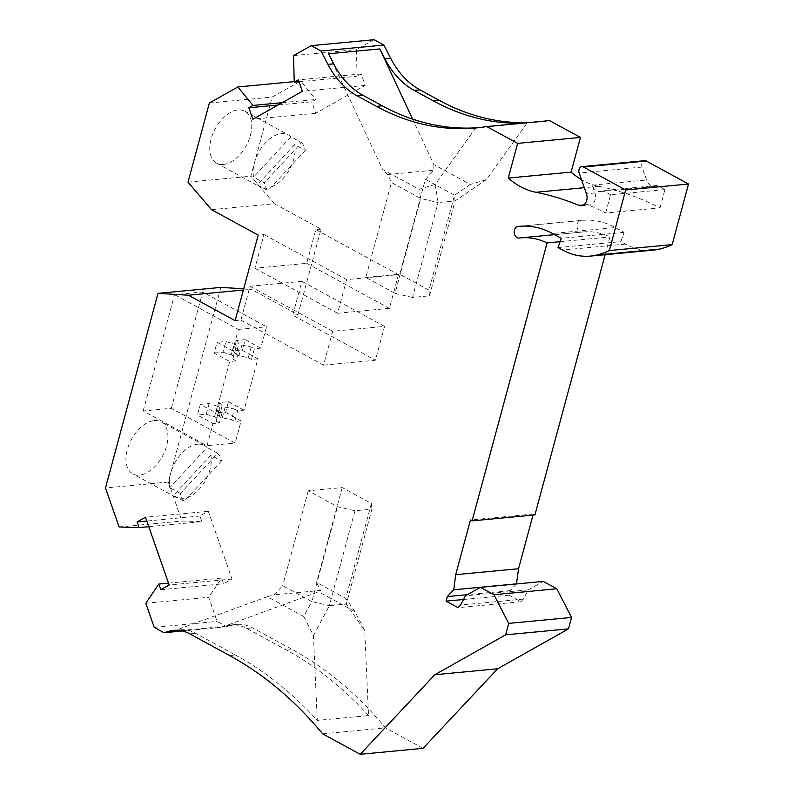 <?xml version="1.0" encoding="UTF-8"?>
<svg xmlns="http://www.w3.org/2000/svg" width="794" height="794" viewBox="0 0 794 794"><rect width="100%" height="100%" fill="white"/><g stroke="black" fill="none" stroke-linecap="round" stroke-linejoin="round"><path stroke-width="0.6" stroke-dasharray="3.97 2.98" d="M423.063 748.345L385.487 727.88A394.687 293.998 84.6 0 0 292.43 649.591L252.522 627.856A46.439 34.589 -95.4 0 0 236.602 624.402A46.439 34.589 -95.4 0 0 231.659 625.364L226.895 626.774L217.08 621.424L208.643 597.306L145.798 603.261M220.841 287.408L168.328 482.027L181.965 521.033L201.904 521.658L199.929 516.001L208.306 511.286L232.007 579.054L223.63 583.769L221.655 578.111L208.643 597.306M211.522 209.676L274.367 203.73L321.044 229.148L297.958 314.702L251.281 289.274L243.708 288.808M274.367 203.73L250.844 176.199L272.203 97.067L300.688 81.018L315.823 99.488L311.685 101.821L278.128 104.997M374.034 39.7L356.417 49.625L357.062 76.254L361.191 73.931L365.2 85.395L315.694 113.284L311.685 101.821M528 122.653A290.217 216.176 -95.4 0 0 538.818 121.988A290.217 216.176 -95.4 0 0 549.577 120.609M660.022 207.849L664.955 189.587L657.353 185.439L602.993 190.59A10.451 7.781 84.6 0 1 600.214 191.582A10.451 7.781 84.6 0 1 592.185 185.151L594.924 192.972A8.704 6.481 84.6 0 1 589.873 204.951A8.704 6.481 84.6 0 1 587.451 204.564A372.634 277.572 84.6 0 1 605.663 212.99L660.022 207.849A372.634 277.572 84.6 0 0 598.785 186.322A87.062 64.85 84.6 0 1 581.506 179.662M657.353 185.439A10.451 7.781 84.6 0 1 654.574 186.441A10.451 7.781 84.6 0 1 646.544 180.01L642.028 167.068A4.645 3.454 84.6 0 1 644.718 160.686M653.293 250.14A81.256 60.533 84.6 0 1 625.434 244.095L620.878 241.624L624.114 232.344L615.29 227.541L552.445 233.486M554.579 234.657L583.352 231.927A84.74 63.123 84.6 0 0 582.002 232.076A5.806 4.327 84.6 0 1 581.903 232.086A5.806 4.327 84.6 0 1 577.059 226.776A5.806 4.327 84.6 0 1 580.722 220.543A96.352 71.768 84.6 0 1 582.25 220.375A96.352 71.768 84.6 0 1 615.29 227.541M583.352 231.927A84.74 63.123 84.6 0 1 609.931 236.959L605.147 254.705M534.928 514.919L533.29 514.036L533.002 515.108M516.487 583.947L510.145 590.627L508.914 595.192L520.894 601.723L523.355 599.093L528.308 589.843L543.275 581.406M533.29 514.036L470.455 519.981M528.308 589.843L465.463 595.788M267.32 596.661L274.208 594.825L282.684 585.684L311.863 601.584L303.755 616.511L267.32 596.661L172.675 631.339M180.506 630.595L223.948 626.476L318.593 591.808L320.468 590.438L274.208 594.825M229.595 655.546L235.371 655L195.463 633.255A46.439 34.589 -95.4 0 0 179.543 629.801A46.439 34.589 -95.4 0 0 176.665 630.238M303.755 616.511L313.451 635.488L317.272 720.416L368.545 715.553L364.734 630.635L355.027 611.658L345.787 598.368L346.313 604.075L364.734 630.635M235.371 655A394.687 293.998 84.6 0 1 317.272 720.416M313.451 635.488L329.341 605.683L346.313 604.075L371.92 509.172L354.958 510.78L337.47 506.681L308.29 490.781L342.214 487.566L371.394 503.465L371.92 509.172M371.394 503.465L345.787 598.368L316.608 582.468L320.468 590.438M368.545 715.553A394.687 293.998 84.6 0 0 286.654 650.147L246.736 628.401A46.439 34.589 -95.4 0 0 230.816 624.947A46.439 34.589 -95.4 0 0 225.873 625.91L223.948 626.476M355.027 611.658L318.593 591.808M354.958 510.78L329.341 605.683L311.863 601.584L337.47 506.681M342.214 487.566L316.608 582.468M308.29 490.781L282.684 585.684M322.642 733.835L385.487 727.88M182.431 630.982L226.895 626.774M154.235 627.379L217.08 621.424M293.572 55.58L356.417 49.625M361.191 73.931L298.355 79.876M299.01 81.752L357.062 76.254M294.207 81.633L300.688 81.018M282.267 102.664L315.823 99.488M223.392 164.467A29.606 17.647 118.6 0 0 248.661 140.548A29.606 17.647 118.6 0 0 244.909 111.21A29.606 17.647 118.6 0 0 238.111 109.929A29.606 17.647 118.6 0 0 212.842 133.849A29.606 17.647 118.6 0 0 216.593 163.197A29.606 17.647 118.6 0 0 223.392 164.467M188.009 182.154L250.844 176.199M209.358 103.022L272.203 97.067M290.902 136.836A29.606 17.647 118.6 0 0 288.291 134.831A29.606 17.647 118.6 0 0 281.483 133.561A29.606 17.647 118.6 0 0 260.422 149.351A29.606 17.647 118.6 0 0 253.594 177.072L264.233 182.868L301.541 142.632L290.902 136.836L253.594 177.072M294.663 144.587L257.345 184.813A29.606 17.647 118.6 0 0 259.966 186.828A29.606 17.647 118.6 0 0 266.764 188.099A29.606 17.647 118.6 0 0 287.835 172.298A29.606 17.647 118.6 0 0 294.663 144.587L305.303 150.384A29.606 17.647 118.6 0 0 301.541 142.632M305.303 150.384L267.985 190.61A29.606 17.647 118.6 0 1 264.233 182.868M257.345 184.813L267.985 190.61M321.044 229.148L315.833 229.645L306.752 263.33L254.894 268.243L263.985 234.558L258.199 235.103M315.833 229.645L398.499 274.674L346.641 279.587L337.549 313.263L389.407 308.36L398.499 274.674M263.985 234.558L346.641 279.587M243.381 290.018L251.281 289.274M119.13 526.988L181.965 521.033M168.328 482.027L105.483 487.982M199.929 516.001L146.791 521.043M148.776 526.69L201.904 521.658M168.517 583.143L221.655 578.111M160.785 589.724L223.63 583.769M232.007 579.054L169.162 585.009M208.306 511.286L145.461 517.241M143.168 410.974L174.551 294.663L202.698 291.993L266.536 326.771L260.76 348.149L254.398 348.755L251.519 359.444L257.881 358.848L244.026 410.17L237.664 410.776L234.786 421.475L241.138 420.87L235.153 443.082L171.315 408.305L143.168 410.974L207.006 445.742L235.153 443.082M171.315 408.305L202.698 291.993M154.294 420.582A29.606 17.647 -61.4 0 1 161.093 421.852A29.606 17.647 -61.4 0 1 155.862 465.562A29.606 17.647 -61.4 0 1 139.575 475.11A29.606 17.647 -61.4 0 1 132.777 473.839A29.606 17.647 -61.4 0 1 129.025 444.491A29.606 17.647 -61.4 0 1 154.294 420.582M520.894 601.723L458.059 607.668M523.355 599.093L460.52 605.048M508.914 595.192L463.488 599.5M624.114 232.344L561.279 238.299M558.033 247.569L620.878 241.624M510.145 590.627L467.458 594.666M221.476 461.026L184.168 501.262A29.606 17.647 -61.4 0 1 180.417 493.511L217.725 453.285A29.606 17.647 -61.4 0 1 221.476 461.026L210.837 455.23A29.606 17.647 -61.4 0 1 204.018 482.951A29.606 17.647 -61.4 0 1 182.948 498.741A29.606 17.647 -61.4 0 1 176.149 497.471A29.606 17.647 -61.4 0 1 173.529 495.466L210.837 455.23M197.666 444.203A29.606 17.647 -61.4 0 1 204.465 445.484A29.606 17.647 -61.4 0 1 207.085 447.488L169.777 487.714A29.606 17.647 -61.4 0 1 176.605 460.004A29.606 17.647 -61.4 0 1 197.666 444.203M217.725 453.285L207.085 447.488M180.417 493.511L169.777 487.714M184.168 501.262L173.529 495.466M323.555 365.131L375.413 360.218L384.544 326.384L332.686 331.287L323.555 365.131L240.9 320.101L235.113 320.647M297.958 314.702L292.758 315.188L375.413 360.218M240.9 320.101L250.031 286.267L301.889 281.354L292.758 315.188M301.889 281.354L384.544 326.384M250.031 286.267L332.686 331.287M306.752 263.33L389.407 308.36M254.894 268.243L337.549 313.263M315.694 113.284L252.859 119.229M365.2 85.395L302.365 91.35M522.214 123.199A290.217 216.176 -95.4 0 0 527.097 122.991L481.898 127.268M412.602 119.12L433.861 164.606L470.296 184.446L486.444 179.553L527.097 122.991M475.824 127.844L435.172 184.407L419.024 189.309L382.589 169.459L328.508 53.774M470.296 184.446L454.565 195.225L428.959 290.128L429.475 295.834L412.513 297.442L438.119 202.539L420.641 198.44L391.452 182.541L365.845 277.443L395.035 293.343L420.641 198.44L419.024 189.309M365.845 277.443L399.779 274.238L425.386 179.325L433.861 170.194L387.601 174.571L391.452 182.541M387.601 174.571L382.589 169.459M433.861 164.606L433.861 170.194M435.172 184.407L438.119 202.539L455.081 200.932L454.565 195.225L425.386 179.325M412.513 297.442L395.035 293.343M429.475 295.834L455.081 200.932L486.444 179.553M428.959 290.128L399.779 274.238M664.955 189.587L610.596 194.738L605.663 212.99M610.596 194.738L602.993 190.59M560.098 241.684L609.931 236.959M216.812 413.227L219.7 402.538L228.474 401.704L225.595 412.394L216.812 413.227L219.253 416.423A2.898 0.873 -164.9 0 0 222.27 417.793L231.54 419.708L234.786 421.475M219.7 402.538L222.141 405.724A2.898 0.873 -164.9 0 0 225.159 407.094L234.429 409.009L231.54 419.708M225.595 412.394L241.138 420.87M228.474 401.704L244.026 410.17M257.881 358.848L242.329 350.372L233.545 351.206L235.987 354.402L238.875 343.703L236.433 340.517L233.545 351.206M260.76 348.149L245.217 339.683L242.329 350.372M207.006 445.742L213 423.53L197.448 415.064L200.336 404.374L215.889 412.84L229.734 361.508L236.096 360.913L238.984 350.214L232.622 350.819L238.389 329.431L174.551 294.663M232.622 350.819L217.07 342.353L214.182 353.042L229.734 361.508M238.389 329.431L266.536 326.771M200.336 404.374L209.12 403.541L217.377 406.181A2.898 0.873 15.1 0 1 219.541 407.63L219.005 410.468L222.241 412.235L219.362 422.934L213 423.53M222.241 412.235L215.889 412.84M238.984 350.214L235.739 348.447L236.275 345.608A2.898 0.873 15.1 0 0 234.111 344.159L225.853 341.519L217.07 342.353M214.182 353.042L222.965 352.208L225.853 341.519M222.965 352.208L231.233 354.849L234.111 344.159M236.096 360.913L232.85 359.146L233.386 356.298A2.898 0.873 15.1 0 0 231.233 354.849M232.85 359.146L235.739 348.447M235.987 354.402A2.898 0.873 -164.9 0 0 239.004 355.772L248.274 357.687L251.519 359.444M245.217 339.683L236.433 340.517M239.004 355.772L241.892 345.072A2.898 0.873 -164.9 0 1 238.875 343.703M241.892 345.072L251.162 346.988L254.398 348.755M248.274 357.687L251.162 346.988M219.362 422.934L216.117 421.167L216.653 418.319A2.898 0.873 15.1 0 0 214.499 416.87L206.232 414.23L197.448 415.064M209.12 403.541L206.232 414.23M219.005 410.468L216.117 421.167M234.429 409.009L237.664 410.776M195.463 633.255L189.677 633.801M286.654 650.147L292.43 649.591M231.659 625.364L225.873 625.91M246.736 628.401L252.522 627.856M580.722 220.543L520.953 226.201M625.434 244.095L562.589 250.05M598.785 186.322L584.315 187.692M587.451 204.564L583.699 204.921M594.924 192.972L586.438 193.776M642.028 167.068L579.183 173.023M592.185 185.151L646.544 180.01M582.002 232.076L519.157 238.031M225.159 407.094L222.27 417.793M222.141 405.724L219.253 416.423M233.386 356.298L236.275 345.608M219.541 407.63L216.653 418.319M217.377 406.181L214.499 416.87M179.543 629.801L173.757 630.357M244.909 111.21L288.291 134.831M236.602 624.402L230.816 624.947M519.415 226.32L582.25 220.375M204.465 445.484L161.093 421.852M538.818 121.988L475.983 127.943M581.387 205.755L589.873 204.951M600.214 191.582L654.574 186.441M519.068 238.041L581.903 232.086M216.593 163.197L259.966 186.828M176.149 497.471L132.777 473.839"/><path stroke-width="1.19" d="M434.804 674.731L505.639 634.823L568.484 628.868L497.639 668.776L434.804 674.731L360.218 754.3L322.642 733.835A394.687 293.998 84.6 0 0 229.595 655.546L189.677 633.801A46.439 34.589 -95.4 0 0 173.757 630.357A46.439 34.589 -95.4 0 0 168.814 631.309L164.05 632.729L182.431 630.982M505.639 634.823L508.726 623.389L493.937 594.716L480.43 587.361L543.275 581.406L556.783 588.761L571.571 617.434L568.484 628.868M605.147 254.705L534.928 514.919L472.093 520.874L470.455 519.981L455.696 574.667L453.751 589.793L447.31 596.582L446.069 601.147L458.059 607.668L460.52 605.048L465.463 595.788L480.43 587.361M472.093 520.874L547.086 242.914L560.098 241.684M520.953 226.201L517.877 226.488A5.806 4.327 84.6 0 0 514.214 232.731A5.806 4.327 84.6 0 0 519.068 238.041A5.806 4.327 84.6 0 0 519.157 238.031A84.74 63.123 84.6 0 1 520.507 237.882A84.74 63.123 84.6 0 1 547.086 242.914M517.877 226.488A96.352 71.768 84.6 0 1 519.415 226.32A96.352 71.768 84.6 0 1 552.445 233.486L561.279 238.299L558.033 247.569L562.589 250.05A81.256 60.533 84.6 0 0 590.448 256.095L653.293 250.14A81.256 60.533 84.6 0 0 659.745 249.058L596.899 255.013A81.256 60.533 84.6 0 1 590.448 256.095M584.315 187.692L535.95 192.277A372.634 277.572 84.6 0 1 578.965 205.368A8.704 6.481 84.6 0 0 581.387 205.755A8.704 6.481 84.6 0 0 586.438 193.776L579.183 173.023A4.645 3.454 84.6 0 1 581.873 166.641A4.645 3.454 84.6 0 1 583.471 166.988L625.672 189.974L609.326 250.567A110.277 82.149 84.6 0 1 596.899 255.013M535.95 192.277A87.062 64.85 84.6 0 1 508.269 178.064L571.104 172.109L580.464 137.431L549.577 120.609L486.742 126.554L517.619 143.377L508.269 178.064M327.922 64.374L321.014 51.005L311.198 45.655L374.034 39.7L383.859 45.05L390.757 58.428L384.981 58.974L379.79 48.92L328.508 53.774L333.698 63.828L327.922 64.374A81.256 60.533 -95.4 0 0 357.121 95.816L376.485 106.356A290.217 216.176 -95.4 0 0 475.983 127.943A290.217 216.176 -95.4 0 0 486.742 126.554M311.198 45.655L293.572 55.58L294.217 82.209L298.355 79.876L302.365 91.35L252.859 119.229L248.85 107.766L252.978 105.443L237.853 86.963L209.358 103.022L188.009 182.154L211.522 209.676L258.199 235.103L235.113 320.647L188.446 295.229L157.996 293.363L220.841 287.408L243.708 288.808M146.791 521.043L137.094 521.956L139.069 527.613L119.13 526.988L105.483 487.982L157.996 293.363M137.094 521.956L145.461 517.241L169.162 585.009L160.785 589.724L158.81 584.066L145.798 603.261L154.235 627.379L164.05 632.729M390.757 58.428A81.256 60.533 -95.4 0 0 419.966 89.861L414.18 90.407L433.544 100.957A290.217 216.176 -95.4 0 0 522.214 123.199M528 122.653A290.217 216.176 -95.4 0 1 439.32 100.411L419.966 89.861M581.506 179.662A87.062 64.85 84.6 0 1 571.104 172.109M581.873 166.641L644.718 160.686A4.645 3.454 84.6 0 1 646.306 161.033L688.517 184.019L672.171 244.612A110.277 82.149 84.6 0 1 659.745 249.058M533.002 515.108L518.542 568.712L516.487 583.947M497.639 668.776L423.063 748.345L360.218 754.3M493.937 594.716L556.783 588.761M508.726 623.389L571.571 617.434M176.665 630.238A46.439 34.589 -95.4 0 0 174.601 630.764L172.675 631.339L180.506 630.595M294.217 82.209L299.01 81.752M237.853 86.963L294.207 81.633M252.978 105.443L282.267 102.664M188.446 295.229L243.381 290.018M139.069 527.613L148.776 526.69M158.81 584.066L168.517 583.143M625.672 189.974L688.517 184.019M609.326 250.567L672.171 244.612M463.488 599.5L446.069 601.147M517.619 143.377L580.464 137.431M518.542 568.712L455.696 574.667M516.586 583.838L453.751 589.793M467.458 594.666L447.31 596.582M278.128 104.997L248.85 107.766M321.014 51.005L383.859 45.05M384.981 58.974A81.256 60.533 -95.4 0 0 414.18 90.407M333.698 63.828A81.256 60.533 -95.4 0 0 362.908 95.27L357.121 95.816M362.908 95.27L382.261 105.81A290.217 216.176 -95.4 0 0 475.824 127.844L481.898 127.268M412.602 119.12L379.79 48.92M174.601 630.764L168.814 631.309M439.32 100.411L433.544 100.957M382.261 105.81L376.485 106.356M583.699 204.921L578.965 205.368M646.306 161.033L583.471 166.988M520.507 237.882L554.579 234.657"/></g></svg>
